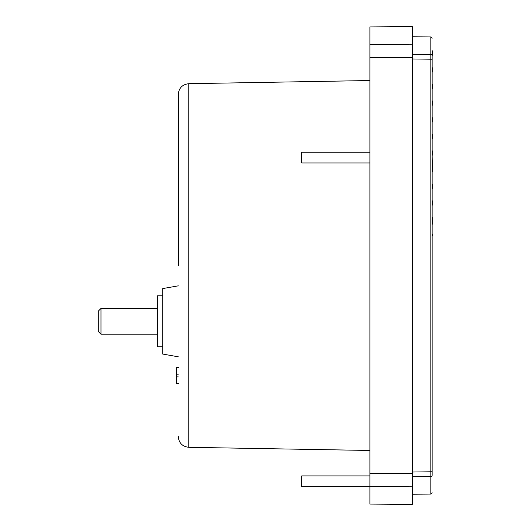 <?xml version="1.0" encoding="UTF-8"?>
<svg xmlns="http://www.w3.org/2000/svg" width="531" height="531" viewBox="0 0 531 531"><rect width="100%" height="100%" fill="white"/><g stroke="black" fill="none" stroke-linecap="round" stroke-linejoin="round"><path stroke-width="0.8" d="M178.283 265.5L178.283 94.425L178.283 265.5M412.295 472.026L432.154 471.767L432.154 265.5L432.154 475.218C432.154 498.549 432.154 498.549 432.154 475.218A1.341 1.321 180 0 1 430.827 476.539L430.827 54.461A1.341 1.321 0 0 1 432.154 55.782C432.154 32.451 432.154 32.451 432.154 55.782L432.154 59.233L412.295 58.974M369.895 450.467L188.83 447.308L188.83 83.692L369.895 80.533M369.895 265.5L369.895 26.922L412.295 26.55L412.295 473.367L369.895 473.3L369.895 265.5M178.283 285.837L162.712 288.579L162.712 354.064L178.283 356.805M369.895 152.251L301.727 152.251L301.727 162.984L369.895 162.984M369.895 475.902L301.727 475.902L301.727 486.635L369.895 486.635M162.712 295.827L157.349 295.827L157.349 346.816L162.712 346.816M100.99 321.321L100.99 334.205L98.308 331.517L98.308 311.12L100.99 308.438L100.99 321.321M432.267 117.636L432.692 119.774L432.267 117.636M432.639 235.956L432.154 235.963L432.639 235.956L432.154 233.56M432.154 235.883L432.612 235.85L432.154 235.81M432.154 235.578L432.546 235.525L432.154 235.432M432.154 172.376L432.433 168.393L432.692 169.694L432.154 172.376L432.154 183.646L432.692 186.328L432.154 189.016L432.154 200.287L432.692 202.968L432.154 205.656L432.154 216.927L432.692 219.608L432.154 225.131M432.433 168.393L432.154 155.736L432.692 153.054L432.154 150.366L432.154 139.095L432.692 136.414L432.154 133.732L432.154 122.462L432.692 119.774L432.154 117.092L432.692 119.774M432.599 69.375L432.154 72.541L432.599 69.375L432.154 67.171L432.154 55.901L432.692 53.219L432.154 52.204M432.154 54.779L432.154 54.109M432.154 52.795L432.566 52.569M432.154 72.541L432.154 83.812L432.692 86.5L432.154 83.812L432.692 86.5L432.154 83.812L432.692 86.5L432.154 83.812L432.692 86.5L432.154 83.812L432.692 86.5L432.154 83.812L432.692 86.5L432.154 83.812L432.692 86.5L432.154 83.812L432.692 86.5L432.154 83.812L432.692 86.5L432.154 83.812L432.692 86.5L432.154 89.181L432.154 100.452L432.692 103.133L432.154 100.452L432.692 103.133L432.154 100.452L432.692 103.133L432.154 100.452L432.692 103.133L432.154 100.452L432.692 103.133L432.154 100.452L432.692 103.133L432.154 100.452L432.692 103.133L432.154 100.452L432.692 103.133L432.154 100.452L432.692 103.133L432.154 100.452L432.692 103.133L432.154 105.822L432.154 117.092M432.154 183.646L432.692 186.328L432.154 183.646M432.154 200.287L432.692 202.968L432.154 200.287M432.154 155.736L432.353 151.348M432.154 51.036L432.533 52.41M432.247 50.996L432.154 50.518M432.154 265.5L432.154 59.233M178.283 367.479L176.67 367.479L176.67 383.581L178.283 383.581M178.283 374.189L176.67 374.189M178.283 376.871L176.67 376.871M369.895 473.3L369.895 504.078L412.295 504.45L412.295 473.367M369.895 57.7L412.295 57.633M432.154 492.735L430.827 494.082L430.827 476.539L412.295 476.699M412.295 54.301L430.827 54.461L430.827 36.918L432.154 38.265M369.895 44.538L412.295 44.173M369.895 486.462L412.295 486.827M188.83 83.692C182.412 84.416 178.894 87.993 178.283 94.425M157.349 334.205L100.99 334.205M157.349 308.438L100.99 308.438M430.827 494.082L412.295 494.242M430.827 36.918L412.295 36.758M188.83 447.308C182.412 446.584 178.894 443.007 178.283 436.575"/></g></svg>
